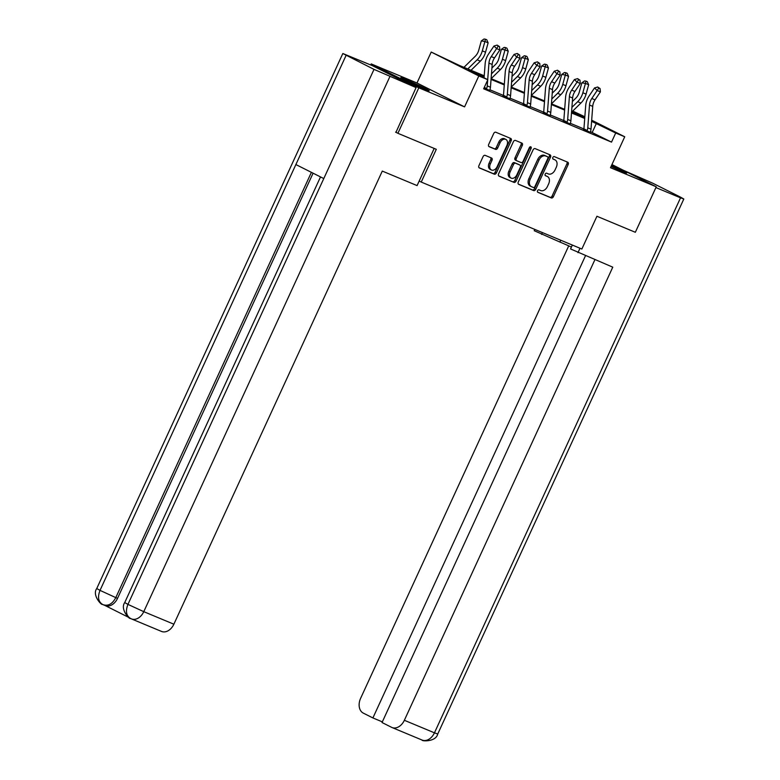 <?xml version="1.0" encoding="UTF-8"?>
<svg xmlns="http://www.w3.org/2000/svg" width="780" height="780" viewBox="0 0 780 780"><rect width="100%" height="100%" fill="white"/><g stroke="black" fill="none" stroke-linecap="round" stroke-linejoin="round"><path stroke-width="1.17" d="M537.547 190.71A1.375 0.956 116.6 0 0 537.859 192.328L551.304 197.935A1.97 1.365 116.6 0 0 553.39 196.677L568.181 164.522A1.97 1.365 116.6 0 0 567.791 162.24A1.97 1.365 116.6 0 0 567.733 162.211L554.288 156.605A1.375 0.956 116.6 0 0 553.137 159.11L554.882 159.832A6.298 4.378 116.6 0 1 555.077 159.919A6.298 4.378 116.6 0 1 556.296 167.232L555.067 169.913A6.298 4.378 116.6 0 1 548.389 173.94L546.653 173.219A1.375 0.956 116.6 0 0 545.503 175.714L547.238 176.446A6.298 4.378 116.6 0 1 547.433 176.534A6.298 4.378 116.6 0 1 548.662 183.846L547.423 186.527A6.298 4.378 116.6 0 1 540.755 190.554L539.009 189.832A1.375 0.956 116.6 0 0 537.547 190.71M425.032 89.232A15.629 0.546 24.7 0 0 429.205 90.724A15.629 0.546 24.7 0 0 420.547 86.18A15.629 0.546 24.7 0 0 404.966 79.16A15.629 0.546 24.7 0 0 400.793 77.659A15.629 0.546 24.7 0 0 409.451 82.202A15.629 0.546 24.7 0 0 425.032 89.232M611.072 166.462A15.629 0.546 24.7 0 0 622.518 171.551A15.629 0.546 24.7 0 0 626.681 173.043A15.629 0.546 24.7 0 0 611.53 165.477M485.16 155.357A1.97 1.365 116.6 0 0 483.073 156.614L478.93 165.633A1.97 1.365 116.6 0 0 479.31 167.924A1.97 1.365 116.6 0 0 479.369 167.953L494.305 174.174A1.97 1.365 116.6 0 0 496.392 172.916L511.173 140.761A1.97 1.365 116.6 0 0 510.793 138.479A1.97 1.365 116.6 0 0 510.734 138.45L495.807 132.23A1.97 1.365 116.6 0 0 493.72 133.487L488.709 144.378A1.97 1.365 116.6 0 0 489.089 146.669A1.97 1.365 116.6 0 0 489.148 146.698L495.534 149.36A1.97 1.365 116.6 0 0 497.63 148.102L500.107 142.691A5.265 3.666 116.6 0 1 505.859 139.405A5.265 3.666 116.6 0 1 506.883 145.519L497.143 166.686A5.265 3.666 116.6 0 1 491.4 169.972A5.265 3.666 116.6 0 1 490.376 163.858L491.995 160.339A1.97 1.365 116.6 0 0 491.615 158.047A1.97 1.365 116.6 0 0 491.556 158.018L485.16 155.357M370.744 64.964L371.221 63.921L418.821 87.808L397.898 133.302L436.303 149.311L421.239 182.072L581.861 249.025L596.924 216.265L635.339 232.284L656.263 186.791L610.496 167.71L624.731 136.773L615.703 133.009L611.52 142.116L483.649 88.803L487.831 79.706L478.813 75.943L431.213 52.055L459.527 65.501L484.234 75.796M418.821 87.808L464.578 106.88L478.813 75.943M518.281 182.042A1.97 1.365 116.6 0 0 518.661 184.324A1.97 1.365 116.6 0 0 518.719 184.353L533.657 190.573A1.97 1.365 116.6 0 0 535.743 189.316L550.524 157.17A1.97 1.365 116.6 0 0 550.144 154.879A1.97 1.365 116.6 0 0 550.085 154.849L535.158 148.629A1.97 1.365 116.6 0 0 533.072 149.887L518.281 182.042M513.981 182.374L499.044 176.153A1.97 1.365 116.6 0 1 498.985 176.124A1.97 1.365 116.6 0 1 498.605 173.843L513.396 141.687A1.97 1.365 116.6 0 1 515.483 140.429L521.869 143.091A1.97 1.365 116.6 0 1 521.927 143.12A1.97 1.365 116.6 0 1 522.308 145.402L516.311 158.447A1.97 1.365 116.6 0 0 516.701 160.729A1.97 1.365 116.6 0 0 516.76 160.758L521.001 162.523A1.97 1.365 116.6 0 0 523.087 161.265L529.327 147.693A1.375 0.956 116.6 0 1 531.102 148.424L516.067 181.116A1.97 1.365 116.6 0 1 513.981 182.374L498.693 175.89M397.898 133.302L395.587 132.142M656.263 186.791L611.949 164.551M419.182 181.038L421.239 182.072M611.52 142.116L590.441 131.684M583.859 128.944L570.336 123.298M563.745 120.559L550.222 114.923M543.64 112.174L530.117 106.538M523.526 103.789L510.003 98.153M503.422 95.413L489.898 89.768M583.538 129.382L590.333 132.307M563.433 120.997L570.219 123.922M543.319 112.612L550.115 115.547M523.214 104.237L530 107.162M503.1 95.852L509.896 98.777M489.781 90.392L483.961 88.13M464.578 106.88L416.978 82.992L371.221 63.921M416.978 82.992L431.213 52.055M572.744 111.062L584.844 116.756M484.175 76.547L468.536 70.024L487.831 79.706M615.703 133.009L591.591 121.319M584.717 118.453L571.486 112.944M564.613 110.078L551.372 104.559M544.499 101.692L531.268 96.174M524.394 93.308L511.163 87.789M504.28 84.922L491.049 79.414M591.679 120.188L624.731 136.773M584.795 117.497L572.481 111.316M491.107 78.663L504.338 84.181M511.212 87.048L524.452 92.566M531.326 95.433L544.557 100.952M551.431 103.818L564.661 109.327M571.545 112.193L584.776 117.712M592.225 132.424L596.408 123.328M546.341 175.987A6.298 4.378 116.6 0 0 546.146 175.89A6.298 4.378 116.6 0 0 545.951 175.802L547.238 176.446M545.21 175.49L545.951 175.802M553.975 159.383A6.298 4.378 116.6 0 0 553.79 159.276A6.298 4.378 116.6 0 0 553.595 159.188L554.882 159.832M552.854 158.876L553.595 159.188M537.566 192.104L550.017 197.291A1.97 1.365 116.6 0 0 552.103 196.034L566.894 163.878A1.97 1.365 116.6 0 0 566.807 161.821M518.368 184.099L532.37 189.93A1.97 1.365 116.6 0 0 534.456 188.672L549.237 156.517A1.97 1.365 116.6 0 0 549.159 154.469M533.413 187.493A1.375 0.956 116.6 0 0 534.875 186.615L547.852 158.389A1.375 0.956 116.6 0 0 547.541 156.77L545.707 156.01A6.298 4.378 116.6 0 0 539.029 160.036L530.156 179.332A6.298 4.378 116.6 0 0 531.385 186.644A6.298 4.378 116.6 0 0 531.58 186.732L533.413 187.493M546.341 156.166A1.375 0.956 116.6 0 0 546.254 156.127L547.541 156.77M530.293 186.089A6.298 4.378 116.6 0 1 530.098 186.001A6.298 4.378 116.6 0 1 528.869 178.678L537.742 159.393A6.298 4.378 116.6 0 1 544.42 155.366L546.254 156.127M516.643 160.7L515.473 160.114A1.97 1.365 116.6 0 1 515.414 160.085A1.97 1.365 116.6 0 1 515.024 157.794L521.03 144.758A1.97 1.365 116.6 0 0 520.942 142.701M512.694 181.73A1.97 1.365 116.6 0 0 514.78 180.472L529.815 147.781A1.375 0.956 116.6 0 0 529.981 146.923M510.091 171.97A5.265 3.666 116.6 0 0 511.115 178.094A5.265 3.666 116.6 0 0 516.857 174.798L520.289 167.339A1.97 1.365 116.6 0 0 519.909 165.058A1.97 1.365 116.6 0 0 519.85 165.028L515.609 163.254A1.97 1.365 116.6 0 0 513.523 164.522L510.091 171.97L508.804 171.327A5.265 3.666 116.6 0 0 509.827 177.44L511.115 178.094M518.681 164.444A1.97 1.365 116.6 0 0 518.622 164.405A1.97 1.365 116.6 0 0 518.563 164.375L519.85 165.028M508.804 171.327L512.236 163.868A1.97 1.365 116.6 0 1 514.322 162.611L518.563 164.375M491.4 169.972L490.113 169.328A5.265 3.666 116.6 0 1 489.089 163.215L490.708 159.685A1.97 1.365 116.6 0 0 490.63 157.638M505.859 139.405L504.572 138.762A5.265 3.666 116.6 0 0 498.82 142.048L500.107 142.691M488.787 146.435L494.257 148.707A1.97 1.365 116.6 0 0 496.343 147.449L498.82 142.048M479.017 167.69L493.019 173.53A1.97 1.365 116.6 0 0 495.105 172.273L509.896 140.117A1.97 1.365 116.6 0 0 509.808 138.06M572.344 101.566L575.816 98.163A10.023 7.186 -67.4 0 0 579.257 92.206L581.851 82.836L584.591 80.915L586.024 81.139L587.311 81.676L588.676 84.737L586.082 94.117A15.034 10.784 112.6 0 1 580.915 103.048L571.574 112.213M588.676 84.737L585.448 83.401L582.855 92.771A15.034 10.784 112.6 0 1 577.688 101.702L571.906 107.377M586.024 81.139L585.448 83.401L581.851 82.836M587.164 130.484L586.784 130.962L590.314 132.434L590.392 131.83A7.01 5.031 -67.4 0 0 591.006 129.158L592.722 106.382A10.023 7.186 112.6 0 1 595.023 99.85L600.405 91.874L597.188 90.529L594.516 87.945L589.134 95.92A15.034 10.784 -67.4 0 0 585.683 105.719L583.957 128.495A2.009 1.433 112.6 0 1 583.908 128.846L587.164 130.484A7.01 5.031 -67.4 0 0 587.779 127.813L589.505 105.037A10.023 7.186 112.6 0 1 591.796 98.504L598.786 88.042L600.073 88.579L597.714 87.009L598.786 88.042M583.43 129.509L583.908 128.846M597.714 87.009L594.516 87.945M600.405 91.874L600.073 88.579M560.761 240.23L559.923 242.053A22.552 0.79 -155.3 0 1 571.418 247.084M559.923 242.053L534.222 230.704L534.817 229.418M572.354 245.056L570.57 248.947L612.768 267.169L404.352 720.291L434.45 732.829L680.53 197.828L655.902 187.561M579.989 248.245L577.96 252.661M542.461 232.596L541.622 234.419M568.727 245.875L360.613 698.334A12.022 8.629 -67.4 0 0 363.314 713.125L372.898 717.941L585.468 255.781M680.53 197.828L683.816 199.007L680.55 197.155L652.636 183.154L623.356 170.274M594.896 259.721L382.034 722.524L391.619 727.331A12.022 8.629 -67.4 0 0 392.008 727.516A12.022 8.629 -67.4 0 0 404.352 720.291M382.327 721.87L372.898 717.941M434.187 148.424L417.085 185.591L382.288 171.083L173.872 624.205A12.022 8.629 112.6 0 1 161.528 631.439L131.43 618.891A12.022 8.629 112.6 0 1 131.03 618.706M346.096 55.37L295.873 164.551L323.788 178.561L374.01 69.381L342.829 53.518L372.343 65.637L416.081 87.584L395.967 132.327M374.01 69.381L416.081 87.584M104.988 605.485L128.593 617.331M313.082 173.189L117.536 598.348A12.022 8.629 112.6 0 1 105.193 605.572L103.058 604.666C108.157 606.352 112.398 604.003 115.791 597.617L117.536 598.348M320.512 176.914L124.732 602.569L127.939 604.383C125.317 611.198 126.243 615.917 130.699 618.559L131.43 618.891A12.022 8.629 112.6 0 0 143.774 611.666L173.872 624.205M124.732 602.569C119.808 609.307 129.811 619.691 130.299 618.374L130.348 618.394M342.829 53.518L96.749 588.529L100.016 590.382C97.393 597.178 98.299 601.887 102.736 604.519L103.447 604.851M96.749 588.529C91.787 595.247 101.897 605.69 102.336 604.334L102.385 604.364M552.24 93.181L555.701 89.778A10.023 7.186 -67.4 0 0 559.153 83.831L561.736 74.451L564.476 72.53L565.919 72.755L567.206 73.291L568.562 76.362L565.968 85.732A15.034 10.784 112.6 0 1 560.8 94.663L551.46 103.828M568.562 76.362L565.344 75.016L562.75 84.386A15.034 10.784 112.6 0 1 557.583 93.327L551.801 98.992M565.919 72.755L565.344 75.016L561.736 74.451M532.126 84.796L535.597 81.403A10.023 7.186 -67.4 0 0 539.038 75.445L541.632 66.066L544.372 64.145L545.805 64.369L547.102 64.906L548.457 67.977L545.864 77.347A15.034 10.784 112.6 0 1 540.696 86.287L531.356 95.443M548.457 67.977L545.23 66.632L542.636 76.001A15.034 10.784 112.6 0 1 537.469 84.942L531.687 90.617M545.805 64.369L545.23 66.632L541.632 66.066M567.06 122.099L566.67 122.577L570.2 124.049L570.277 123.445A7.01 5.031 -67.4 0 0 570.892 120.773L572.617 97.997A10.023 7.186 112.6 0 1 574.918 91.465L580.3 83.489L577.073 82.144L574.411 79.56L569.02 87.535A15.034 10.784 -67.4 0 0 565.578 97.334L563.852 120.11A2.009 1.433 112.6 0 1 563.803 120.471L567.06 122.099A7.01 5.031 -67.4 0 0 567.674 119.428L569.39 96.652A10.023 7.186 112.6 0 1 571.691 90.119L578.672 79.657L579.969 80.194L577.609 78.624L578.672 79.657M563.326 121.124L563.803 120.471M577.609 78.624L574.411 79.56M580.3 83.489L579.969 80.194M550.085 115.713L550.173 115.06A7.01 5.031 -67.4 0 0 550.787 112.388L552.503 89.612A10.023 7.186 112.6 0 1 554.804 83.08L560.196 75.114L556.969 73.768L554.297 71.185L548.915 79.151A15.034 10.784 -67.4 0 0 545.464 88.949L543.738 111.725A2.009 1.433 112.6 0 1 543.689 112.086L546.946 113.714A7.01 5.031 -67.4 0 0 547.56 111.053L549.286 88.267A10.023 7.186 112.6 0 1 551.587 81.734L558.568 71.272L559.855 71.809L557.495 70.239L558.568 71.272M546.946 113.714L546.536 114.231M543.212 112.739L543.689 112.086M557.495 70.239L554.297 71.185M560.196 75.114L559.855 71.809M512.021 76.42L515.483 73.018A10.023 7.186 -67.4 0 0 518.934 67.061L521.527 57.691L524.258 55.77L525.7 55.994L526.987 56.53L528.343 59.592L525.749 68.971A15.034 10.784 112.6 0 1 520.582 77.903L511.241 87.058M528.343 59.592L525.125 58.246L522.532 67.626A15.034 10.784 112.6 0 1 517.364 76.557L511.583 82.231M525.7 55.994L525.125 58.246L521.527 57.691M491.907 68.035L495.378 64.633A10.023 7.186 -67.4 0 0 498.82 58.675L501.413 49.306L504.153 47.385L505.586 47.609L506.883 48.145L508.238 51.207L505.645 60.587A15.034 10.784 112.6 0 1 500.477 69.517L491.137 78.683M508.238 51.207L505.011 49.871L502.417 59.241A15.034 10.784 112.6 0 1 497.25 68.172L491.468 73.846M505.586 47.609L505.011 49.871L501.413 49.306M463.954 67.343L475.264 56.248A10.023 7.186 -67.4 0 0 478.715 50.3L481.309 40.921L484.039 39L485.482 39.224L486.769 39.761L488.124 42.832L485.54 52.201A15.034 10.784 112.6 0 1 480.363 61.133L471.023 70.297M488.124 42.832L484.906 41.486L482.313 50.856A15.034 10.784 112.6 0 1 477.145 59.797L467.805 68.952M485.482 39.224L484.906 41.486L481.309 40.921M529.981 107.328L530.059 106.675A7.01 5.031 -67.4 0 0 530.673 104.013L532.399 81.227A10.023 7.186 112.6 0 1 534.7 74.695L540.082 66.729L536.864 65.383L534.193 62.8L528.801 70.775A15.034 10.784 -67.4 0 0 525.359 80.564L523.633 103.35A2.009 1.433 112.6 0 1 523.585 103.701L526.841 105.339A7.01 5.031 -67.4 0 0 527.456 102.667L529.172 79.891A10.023 7.186 112.6 0 1 531.472 73.359L538.453 62.887L539.75 63.424L537.391 61.854L538.453 62.887M526.841 105.339L526.432 105.846L529.981 107.289M523.107 104.354L523.585 103.701M537.391 61.854L534.193 62.8M540.082 66.729L539.75 63.424M509.867 98.943L509.954 98.299A7.01 5.031 -67.4 0 0 510.568 95.628L512.284 72.852A10.023 7.186 112.6 0 1 514.585 66.319L519.977 58.344L516.75 56.998L514.078 54.415L508.697 62.39A15.034 10.784 -67.4 0 0 505.245 72.189L503.519 94.965A2.009 1.433 112.6 0 1 503.47 95.316L506.727 96.954A7.01 5.031 -67.4 0 0 507.341 94.282L509.067 71.507A10.023 7.186 112.6 0 1 511.368 64.974L518.349 54.512L519.636 55.048L517.276 53.479L518.349 54.512M506.727 96.954L506.317 97.461M502.993 95.979L503.47 95.316M517.276 53.479L514.078 54.415M519.977 58.344L519.636 55.048M489.762 90.558L489.84 89.915A7.01 5.031 -67.4 0 0 490.454 87.243L492.18 64.467A10.023 7.186 112.6 0 1 494.481 57.934L499.863 49.959L496.645 48.613L493.974 46.03L488.582 54.005A15.034 10.784 -67.4 0 0 485.14 63.804L484.078 77.824M484.292 87.399L486.623 88.569L486.213 89.086L489.762 90.519M487.705 79.648L488.953 63.121A10.023 7.186 112.6 0 1 491.254 56.589L498.235 46.127L499.531 46.663L497.172 45.094L498.235 46.127M486.623 88.569A7.01 5.031 -67.4 0 0 487.237 85.897L487.675 80.038M497.172 45.094L493.974 46.03M499.863 49.959L499.531 46.663M566.894 163.878L568.181 164.522M552.103 196.034L553.39 196.677M550.017 197.291L551.304 197.935M549.237 156.517L550.524 157.17M534.456 188.672L535.743 189.316M532.37 189.93L533.657 190.573M544.42 155.366L545.707 156.01M537.742 159.393L539.029 160.036M528.869 178.678L530.156 179.332M521.03 144.758L522.308 145.402M515.024 157.794L516.311 158.447M529.815 147.781L531.102 148.424M514.78 180.472L516.067 181.116M514.322 162.611L515.609 163.254M512.236 163.868L513.523 164.522M490.708 159.685L491.995 160.339M489.089 163.215L490.376 163.858M496.343 147.449L497.63 148.102M494.257 148.707L495.534 149.36M509.896 140.117L511.173 140.761M495.105 172.273L496.392 172.916M493.019 173.53L494.305 174.174M586.082 94.117L582.855 92.771M580.915 103.048L577.688 101.702M589.505 105.037L592.722 106.382M591.796 98.504L595.023 99.85M587.779 127.813L591.006 129.158M392.008 727.516L422.107 740.064A12.022 8.629 112.6 0 0 434.45 732.829L437.736 734.019L683.816 199.007M389.854 76.654L143.774 611.666L127.939 604.383L323.788 178.561M311.395 172.341L115.791 597.617L100.016 590.382L295.873 164.551M565.968 85.732L562.75 84.386M560.8 94.663L557.583 93.327M545.864 77.347L542.636 76.001M540.696 86.287L537.469 84.942M569.39 96.652L572.617 97.997M571.691 90.119L574.918 91.465M567.674 119.428L570.892 120.773M546.566 114.202L550.095 115.664M549.286 88.267L552.503 89.612M551.587 81.734L554.804 83.08M547.56 111.053L550.787 112.388M525.749 68.971L522.532 67.626M520.582 77.903L517.364 76.557M505.645 60.587L502.417 59.241M500.477 69.517L497.25 68.172M485.54 52.201L482.313 50.856M480.363 61.133L477.145 59.797M529.172 79.891L532.399 81.227M531.472 73.359L534.7 74.695M527.456 102.667L530.673 104.013M506.347 97.432L509.876 98.904M509.067 71.507L512.284 72.852M511.368 64.974L514.585 66.319M507.341 94.282L510.568 95.628M488.953 63.121L492.18 64.467M491.254 56.589L494.481 57.934M487.237 85.897L490.454 87.243M546.146 175.89L547.433 176.534M553.79 159.276L555.077 159.919M546.302 156.146L547.589 156.79M530.098 186.001L531.385 186.644M515.414 160.085L516.701 160.729M518.622 164.405L519.909 165.058M422.107 740.064C421.385 741.283 435.874 742.141 437.736 734.019"/></g></svg>
